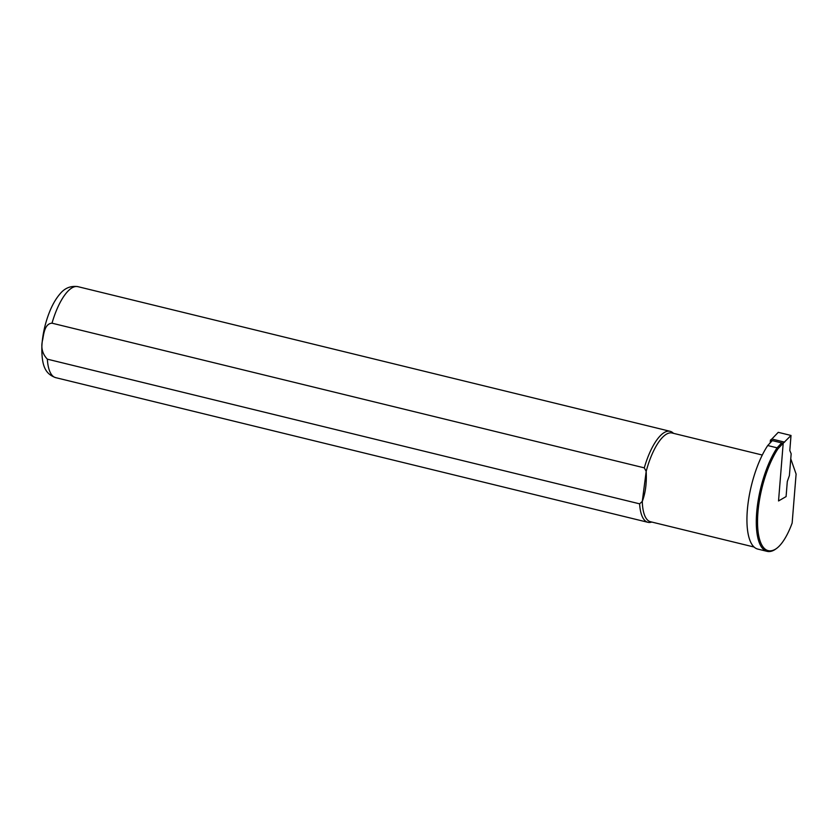 <?xml version="1.0" encoding="UTF-8"?>
<svg xmlns="http://www.w3.org/2000/svg" width="838" height="838" viewBox="0 0 838 838"><rect width="100%" height="100%" fill="white"/><g stroke="black" fill="none" stroke-linecap="round" stroke-linejoin="round"><path stroke-width="1.26" d="M782.566 443.836L777.968 448.801A59.121 20.887 103.7 0 0 757.583 518.523A59.121 20.887 103.7 0 0 774.888 549.498A45.189 15.964 103.7 0 0 776.407 548.555L775.475 549.225A46.132 16.299 -76.3 0 1 773.924 550.189A60.064 21.222 -76.3 0 1 767.095 551.352L757.741 549.068A60.064 21.222 -76.3 0 1 747.517 508.121A60.064 21.222 -76.3 0 1 767.723 445.533L772.29 440.61M776.407 548.555A45.189 15.964 103.7 0 0 792.151 523.017L796.1 474.078L790.758 458.774M762.297 455.034L672.149 433.016A45.661 16.132 103.7 0 0 646.182 471.385C646.789 483.013 645.49 493.016 642.285 501.417L639.614 503.837A46.834 16.551 103.7 0 0 647.921 522.304A46.834 16.551 103.7 0 0 650.927 522.284L651.87 522.064M639.614 503.837L47.347 359.167C42.246 353.835 40.695 347.299 42.707 339.558C43.817 333.451 44.812 323.615 52.019 323.185L644.286 467.855L646.182 471.385L642.285 501.417A45.661 16.132 103.7 0 0 650.477 521.728L754.064 547.025M673.543 433.351L672.799 432.722A46.834 16.551 103.7 0 0 670.149 431.319A46.834 16.551 103.7 0 0 644.286 467.855M767.095 551.352A60.064 21.222 -76.3 0 1 756.871 510.405A60.064 21.222 -76.3 0 1 777.088 447.827L767.723 445.533M777.968 448.801L777.088 447.827L781.655 442.893M783.195 443.271L778.533 500.956L786.086 496.588L787.301 481.515L789.406 475.534L791.166 453.767L789.805 450.519L791.02 435.456L783.195 443.271L770.426 440.149L770.206 442.862M784.619 442.139L771.85 439.018L770.426 440.149M791.02 435.456L778.251 432.335L771.85 439.018M47.347 359.167A46.834 16.551 103.7 0 0 55.643 377.634L647.921 522.304M55.643 377.634C45.367 373.937 41.355 366.028 41.9 345.56C42.612 334.687 44.969 323.95 48.981 313.36C51.998 305.472 55.612 299.061 59.812 294.128C64.631 288.104 70.654 285.611 77.871 286.648A46.834 16.551 103.7 0 0 52.019 323.185M774.888 549.498L773.924 550.189M77.871 286.648L670.149 431.319"/></g></svg>

